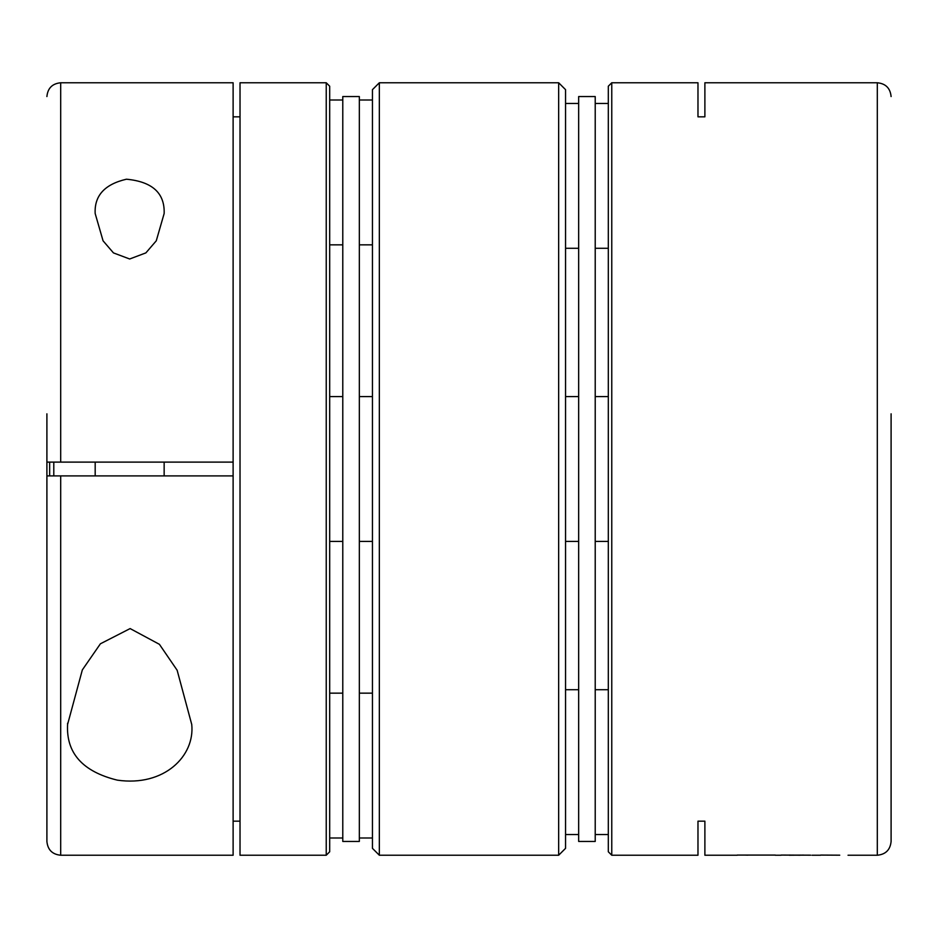 <?xml version="1.0" encoding="UTF-8"?>
<svg xmlns="http://www.w3.org/2000/svg" width="938" height="938" viewBox="0 0 938 938"><rect width="100%" height="100%" fill="white"/><g stroke="black" fill="none" stroke-linecap="round" stroke-linejoin="round"><path stroke-width="1.41" d="M233.116 475.894L46.9 475.894L46.9 462.106L233.116 462.106L233.116 855.233L60.689 855.233C52.317 854.412 47.721 849.816 46.9 841.445L46.9 764.236M46.9 475.894L46.9 841.445M46.9 681.469L46.9 524.178M46.9 413.822L46.9 462.106M49.655 462.106L49.655 475.894M164.15 213.524C164.877 193.099 152.308 181.667 126.454 179.205C104.681 184.258 94.257 195.69 95.172 213.524L103.063 240.808L113.463 252.908L129.679 258.994L145.882 252.885L156.271 240.808L164.15 213.524M326.236 82.767L326.236 855.233L240.022 855.233L240.022 82.767L326.236 82.767L329.684 86.214L329.684 851.786L326.236 855.233M233.116 821.16L240.022 821.16M60.689 462.106L60.689 82.767L233.116 82.767L233.116 462.106M240.022 116.84L233.116 116.84M191.739 724.476L177.141 670.248L159.413 644.324L130.124 628.577L100.401 643.796L82.333 669.92L67.583 724.476C66.07 753.05 82.638 771.611 117.273 780.135C164.244 786.947 195.034 755.934 191.739 724.476M329.684 693.159L342.78 693.159M359.336 693.159L372.445 693.159M329.684 100.003L342.78 100.003M359.336 100.003L372.445 100.003M95.184 475.894L95.184 462.106M342.78 841.445L342.78 96.555L359.336 96.555L359.336 841.445L342.78 841.445M379.339 855.233L379.339 82.767L372.445 89.661L372.445 848.339L379.339 855.233L558.661 855.233L558.661 82.767L565.555 89.661L565.555 848.339L558.661 855.233M379.339 82.767L558.661 82.767M608.316 396.586L595.22 396.586M578.664 396.586L565.555 396.586M329.684 396.586L342.78 396.586M359.336 396.586L372.445 396.586M578.664 841.445L578.664 96.555L595.22 96.555L595.22 841.445L578.664 841.445M611.764 82.767L611.764 855.233L608.316 851.786L608.316 86.214L611.764 82.767L697.978 82.767L697.978 116.84L704.884 116.84L704.884 82.767L877.311 82.767L877.311 855.233C885.683 854.412 890.279 849.816 891.1 841.445L891.1 413.822M697.978 821.16L697.978 855.233L697.978 821.16L704.884 821.16L704.884 855.233L704.884 821.16M697.978 116.84L697.978 82.767M737.221 855.081L775.304 855.081M747.985 855.151L745.499 855.104M781.061 855.081L810.667 855.175M820.644 855.081L839.733 855.186M704.884 82.767L704.884 116.84M891.1 681.469L891.1 764.236M608.316 103.461L595.22 103.461M578.664 103.461L565.555 103.461M608.316 689.711L595.22 689.711M578.664 689.711L565.555 689.711M789.339 855.081L800.091 855.221C804.863 855.233 804.863 855.233 800.091 855.198L800.091 855.081M789.339 855.233L803.819 855.104M60.689 475.894L60.689 855.233M53.794 462.106L53.794 475.894M60.689 82.767C52.317 83.588 47.721 88.184 46.9 96.555M329.684 837.997L342.78 837.997M359.336 837.997L372.445 837.997M329.684 244.841L342.78 244.841M359.336 244.841L372.445 244.841M67.595 723.198L67.595 724.476M164.15 475.894L164.15 462.106M608.316 541.414L595.22 541.414M578.664 541.414L565.555 541.414M329.684 541.414L342.78 541.414M359.336 541.414L372.445 541.414M611.764 855.233L697.978 855.233M704.884 855.233L737.221 855.233M775.304 855.233L781.061 855.233M811.991 855.233L820.644 855.233M848.034 855.233L877.311 855.233M877.311 82.767C885.683 83.588 890.279 88.184 891.1 96.555M608.316 248.289L595.22 248.289M578.664 248.289L565.555 248.289M608.316 834.539L595.22 834.539M578.664 834.539L565.555 834.539"/></g></svg>

